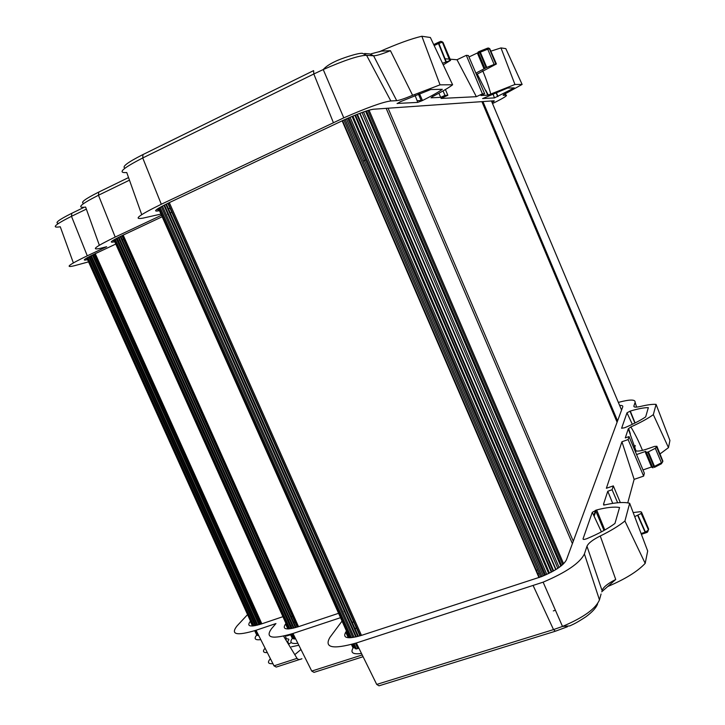<?xml version="1.0" encoding="UTF-8"?>
<svg xmlns="http://www.w3.org/2000/svg" width="725" height="725" viewBox="0 0 725 725"><rect width="100%" height="100%" fill="white"/><g stroke="black" fill="none" stroke-linecap="round" stroke-linejoin="round"><path stroke-width="1.09" d="M353.048 643.999L355.105 648.612L356.328 648.957L358.92 648.232M291.251 634.04L293.398 638.825L295.564 638.707M255.146 630.56L257.321 635.39L258.68 635.49M352.323 644.208L353.873 647.688L354.625 647.543M290.77 634.194L292.483 638.018L292.991 637.918M254.783 630.678L256.949 634.556M388.074 108.206L573.285 541.231M481.907 101.636L617.093 422.222M482.932 101.563L617.573 420.908M386.162 108.342L572.397 543.641M325.398 67.507L324.573 68.25M482.642 98.6L507.654 88.024L514.27 87.897L494.477 97.902L482.614 98.537M397.155 103.602L400.39 101.699L430.741 89.537L442.313 89.311C438.498 92.084 431.892 95.818 422.494 100.521L417.781 102.397L397.092 103.448M379.664 141.647L378.803 142.046M379.021 142.553L379.882 142.154M375.613 132.204L374.752 132.612M370.865 121.12L370.185 121.438L370.964 121.365M370.185 121.438L365.971 111.623M363.053 161.104L365.192 160.125M157.461 208.945L158.286 210.884C152.449 211.827 156.165 209.054 169.451 202.556L344.855 119.543C358.839 113.39 368.309 109.964 373.284 109.248L493.933 100.793C494.731 100.757 494.115 101.337 492.076 102.524M86.583 258.109L87.272 259.704C81.508 261.036 84.127 259.042 95.138 253.732L115.782 244.062M113.426 240.147L114.169 241.86L114.731 241.724M119.444 240.528L120.332 240.301M122.353 239.794L123.44 239.522M114.169 241.86C108.378 243.065 111.378 240.818 123.159 235.099L162.173 216.748M171.78 212.235L170.33 212.914M168.39 213.821L167.484 214.256M158.286 210.884L159.446 210.631M167.828 208.8L170.04 208.32M492.52 103.557C503.349 98.192 507.881 95.401 506.113 95.193L503.377 95.328C502.488 95.292 504.283 94.123 508.778 91.83L522.127 84.444L514.949 84.481L487.907 95.174L480.938 95.501L484.644 93.779L482.424 93.869L476.352 96.679L441.036 98.446L447.851 95.265L444.942 95.383L440.709 97.358L431.022 97.812L432.481 96.624C442.241 91.577 448.956 87.634 452.618 84.78L440.048 84.834L412.607 95.301C404.623 98.609 399.33 100.394 396.72 100.657L390.82 100.956C382.945 101.953 367.267 107.581 343.786 117.849L161.294 204.251C138.81 215.289 132.693 219.92 142.952 218.134L160.977 214.074M161.503 215.252L115.203 237.057C95.265 246.745 90.344 250.497 100.44 248.303L106.675 246.708L87.281 255.807C68.676 264.806 64.371 268.114 74.394 265.731L88.541 261.87M94.785 260.157L96.561 259.677M482.732 70.787C486.248 79.197 488.931 86.973 490.771 94.132M514.949 84.481L500.975 47.913L490.834 51.176M522.127 84.444L505.832 48.629L500.975 47.913M396.72 100.657L373.611 55.816C376.465 55.762 382.075 54.058 390.449 50.705L412.607 95.301M440.048 84.834L421.859 36.25C411.302 38.697 396.992 43.917 378.921 51.91L381.413 51.094L390.449 50.705M452.618 84.78L430.378 37.501L421.859 36.25M440.709 97.358L438.888 93.235M443.066 90.906L444.942 95.383M447.851 95.265L445.404 89.547M476.352 96.679L457.013 59.749L450.107 59.178M449.183 59.106L444.597 58.725M484.644 93.779L468.395 55.544L466.32 55.327L482.424 93.869M487.907 95.174L477.267 74.077L476.262 74.041M485.741 90.272L488.26 95.011M469.002 56.958L478.255 52.562M457.013 59.749L466.32 55.327M442.576 63.229L450.606 60.347L443.328 64.824M475.872 73.134L486.747 67.434L480.322 52.164L487.726 49.2L494.124 64.443L496.417 63.981L477.267 74.077M494.124 64.443L486.747 67.434M446.174 61.525L438.843 43.346C439.703 41.76 440.392 41.126 440.9 41.443L442.386 42.24L438.471 43.518L438.281 42.385L440.12 41.633M488.686 48.068L489.783 48.756L487.726 49.2L487.046 48.376L488.097 48.031L489.357 48.702L495.746 63.927M489.81 48.811L496.417 63.981M479.47 51.375L480.322 52.164L479.705 52.445L479.47 51.375L478.201 51.973L478.437 53.043L479.705 52.445L486.122 67.706M287.1 641.96C289.873 639.35 289.293 638.408 285.378 639.115M555.404 610.214L553.329 610.912M294.785 654.648L300.966 649.509M298.836 645.241L291.423 646.827M286.547 635.943L290.634 634.801M291.233 642.522L288.523 644.298M592.289 512.33L596.648 509.947C606.662 507.373 614.293 506.567 619.549 507.509L614.954 523.45C607.641 528.851 598.279 533.917 586.869 538.666L586.579 538.784C584.223 539.59 583.036 539.627 583.027 538.893L592.289 512.33L601.415 531.86M626.989 412.806L630.297 411.075C638.118 408.728 644.126 407.586 648.34 407.64L645.676 416.884C640.275 420.5 633.251 424.125 624.615 427.759L621.606 428.248L626.989 412.806L632.318 424.324M514.587 456.043L513.699 456.36M514.297 457.738L515.176 457.421M548.626 535.367L548.227 536.292L553.619 548.852L554.308 548.617M518.176 466.791L519.064 466.483M594.119 516.254L596.041 510.627M254.693 630.705L256.722 635.028C253.668 638.752 255.028 640.293 260.782 639.64M292.655 637.991L292.32 638.399C289.302 642.486 291.142 644.108 297.848 643.265M353.646 647.189L353.084 648.005C350.184 652.79 352.984 654.603 361.476 653.442M619.639 405.474C622.059 405.311 623.092 405.773 622.748 406.843L566.433 559.836C563.615 565.255 555.35 570.838 541.629 576.583L361.603 635.336C347.647 639.323 342.354 638.263 345.725 632.164L348.317 637.746M353.492 621.397L352.033 623.428M346.496 631.103L345.725 632.164M123.187 235.09L298.537 626.663L338.575 613.305M344.031 611.483L344.964 611.166M298.519 626.672C286.167 630.333 281.853 629.445 285.577 623.989L287.897 628.947M292.157 616.196L291.396 617.102M289.955 618.806L289.329 619.558M285.985 623.518L285.577 623.989M252.481 626.001L250.306 621.37C246.4 626.5 250.207 627.324 261.734 623.844L282.913 616.685M267.326 652.6C263.121 652.799 262.377 651.322 265.087 648.177M342.037 621.089L329.957 637.329C323.858 647.76 332.648 649.645 356.337 642.984L543.125 582.157C566.288 572.342 580.045 562.935 584.404 553.945L586.978 546.269C588.292 543.188 592.724 539.763 600.264 535.993C610.432 531.008 618.652 526.024 624.923 521.021L629.662 503.277C624.352 501.918 616.377 502.389 605.756 504.691L603.717 505.089L603.934 504.102L603.49 504.247L607.768 491.251L612.09 489.765L613.323 485.886L606.372 488.269L621.932 441.761L628.113 439.567L629.064 436.586L625.294 437.918L628.294 428.792L630.859 426.943C640.302 422.693 647.797 418.597 653.334 414.646L656.08 404.378C652.527 404.115 647.434 404.786 640.8 406.381C635.934 407.495 633.632 407.359 633.904 405.982L635.118 402.357C635.481 399.294 629.898 399.312 618.343 402.402M253.487 608.248L252.173 609.653M247.551 614.619L237.084 625.865C230.206 634.62 236.522 636.088 256.043 630.261L275.953 623.554L271.494 628.72C264.87 638.027 272.02 639.613 292.954 633.487L340.523 617.682M270.416 658.717C267.153 662.351 267.987 664 272.908 663.665M634.737 447.334L635.272 445.522M629.662 503.277L647.679 551L645.196 563.361L624.923 521.021M607.849 586.471C625.149 579.157 637.601 571.454 645.196 563.361M600.264 535.993L615.724 579.474L601.668 591.854M615.724 579.474C607.903 583.444 603.336 587.114 602.04 590.503L586.978 546.269M283.575 636.133L297.032 658.354C298.12 659.714 299.751 659.841 301.926 658.744L276.234 667.072L274.005 665.84L297.032 658.354M633.904 405.982L634.158 406.807M656.08 404.378L669.927 440.465L668.486 447.633L653.334 414.646M630.859 426.943C635.037 433.849 638.906 441.661 642.477 450.37M659.995 453.95L668.486 447.633M635.598 452.237L635.988 450.887L628.294 428.792M630.333 433.876L628.693 428.647M628.113 439.567L643.646 476.098L644.362 473.217L629.064 436.586M627.75 502.86L634.139 479.361L621.932 441.761M620.328 502.57L613.323 485.886M612.09 489.765L617.646 502.76M612.716 503.377L607.768 491.251M604.215 504.999L603.934 504.102M652.364 466.701L642.993 469.936M643.646 476.098L634.139 479.361M654.603 467.253L661.372 463.773L661.408 462.804L654.494 466.383L648.386 451.865L655.318 448.304L656.895 446.274L654.575 446.401L646.555 449.192C641.38 450.85 637.855 451.412 635.988 450.887M648.386 451.865L645.486 452.645L645.83 451.312L636.568 454.548M633.215 512.557L640.293 511.714L641.489 512.113L641.172 513.481L634.765 516.599M654.494 466.383L654.385 467.362L653.877 466.646L654.494 466.383M662.324 462.468L662.813 460.937M646.156 532.721L645.449 532.114C646.229 532.938 647.026 532.748 647.842 531.57L648.531 528.77M645.449 532.114L648.485 529.975L641.172 513.481M548.227 536.292L548.925 536.056M552.341 568.971L552.822 568.962M292.32 633.695L293.027 633.623M294.803 621.651L293.915 622.73M292.483 624.452L291.858 625.204M255.082 630.578L256.161 630.505M593.784 515.52L595.578 510.273M356.265 627.651L354.815 629.699M512.421 450.995L511.533 451.312M555.178 552.994L555.667 551.77M535.956 570.593L537.642 569.759M537.551 574.309L539.183 573.339M417.129 100.712L422.458 100.422M382.111 147.338L381.241 147.737M365.744 111.641L366.759 111.559M359.709 113.363L555.731 569.651M352.06 116.426L548.68 573.484M164.466 205.003L356.365 636.822M160.089 207.35L351.462 637.674M354.126 643.673L356.455 648.911M118.927 237.157L294.069 627.986M115.157 239.141L289.891 628.802M292.121 633.759L294.504 639.078M91.287 255.599L257.701 625.068M87.834 257.393L253.895 625.847M255.898 630.306L258.299 635.626M491.423 100.965L621.57 410.051M86.792 257.982L252.672 625.983M87.127 257.792L253.07 625.947M88.885 256.831L255.073 625.657M89.655 256.423L255.925 625.485M92.465 255.01L258.952 624.723M94.105 254.221L260.665 624.198M94.368 254.103L260.937 624.116M95.247 253.687L261.843 623.808M113.898 239.866L288.414 628.928M114.342 239.603L288.949 628.901M116.263 238.534L291.16 628.611M117.151 238.063L292.139 628.421M120.169 236.54L295.392 627.632M121.927 235.688L297.241 627.089M122.235 235.543L297.558 626.989M158.422 208.329L349.468 637.783M159.083 207.93L350.275 637.764M161.322 206.652L352.885 637.493M355.449 643.265L357.76 648.458M162.436 206.054L354.126 637.284M165.835 204.314L357.815 636.459M167.828 203.335L359.917 635.861M168.218 203.145L360.325 635.743M169.315 202.619L361.467 635.381M342.127 120.785L538.965 577.58M343.877 119.988L540.723 576.928M345.109 119.435L541.947 576.457M347.728 118.275L544.52 575.396M348.816 117.803L545.572 574.934M352.894 116.073L549.468 573.094M355.422 115.039L551.834 571.88M356.827 114.487L553.121 571.173M360.008 113.254L556.002 569.478M362.038 112.502L557.797 568.327M363.533 111.958L559.093 567.439M365.581 111.251L560.824 566.153M366.497 110.952L561.576 565.554M367.856 110.517L562.682 564.612M369.043 110.164L563.597 563.742M494.477 97.902L492.946 93.86M497.993 96.47L496.253 92.483M417.781 102.397L415.099 95.455M422.494 100.521L419.476 93.715M506.113 95.193L505.307 93.67M73.361 262.894L60.266 226.762C50.922 228.284 54.656 224.795 71.476 216.313L71.829 213.277L84.154 207.305M87.281 255.807L71.476 216.313L86.347 209.126M99.343 245.249L85.613 207.069C76.161 208.329 80.448 204.387 98.455 195.243L98.763 192.08L128.552 177.571M115.203 237.057L98.455 195.243L129.467 180.172M141.719 214.645L126.757 172.532C117.106 173.266 122.434 168.408 142.734 157.968L142.97 154.561L313.309 70.769M161.294 204.251L142.734 157.968L313.816 73.986L313.59 70.624M333.382 122.634L313.816 73.986L323.232 69.555L343.786 117.849M390.82 100.956L366.569 55.29C359.002 55.453 344.556 60.211 323.232 69.555C325.724 66.709 329.748 63.999 335.294 61.426C340.261 58.852 358.494 52.599 362.554 53.351L366.569 55.29L373.611 55.816L369.668 53.913L364.593 53.514M479.569 51.339L487.046 48.376L479.651 51.339L479.606 52.209L478.346 52.816L484.853 68.304M486.964 48.376L487.472 48.194M58.544 223.354C54.375 223.155 58.68 219.856 71.476 213.449M83.883 203.326C79.958 202.801 84.798 199.112 98.392 192.261M125.044 168.109C121.573 166.922 127.419 162.472 142.562 154.76M433.758 44.569L438.226 42.412M441.643 41.506L442.984 42.331L442.386 42.24L449.654 60.275M443.048 42.467L450.606 60.347M434.239 45.566L438.471 43.518L445.803 61.697M477.585 53.532L478.165 51.992M484.001 68.784L477.603 53.568L478.382 53.07L484.798 68.331M351.435 644.462L353.084 648.005M290.408 634.303L292.32 638.399M604.795 530.002L596.648 509.947M635.091 422.965L630.297 411.075M584.404 553.945L599.457 599.883L601.07 594.002M533.219 585.737L553.519 629.59L562.5 626.436C583.426 617.591 595.751 608.746 599.457 599.883M356.337 642.984L376.71 684.427L553.519 629.59L555.404 631.212L567.476 626.735M292.954 633.487L311.75 671.078L362.219 654.947M256.043 630.261L274.005 665.84M635.118 402.357L636.632 407.106M645.549 532.938L641.462 534.28M554.743 631.421L379.012 685.814L376.71 684.427M363.089 656.714L314.007 672.374L311.75 671.078M653.007 467.833L651.621 467.235M647.778 452.128L653.877 466.646L652.591 467.09L652.817 467.571L651.585 467.145L645.522 452.726M661.472 463.719L662.877 461.1L656.895 446.274M655.318 448.304L661.408 462.804L662.75 461.725L656.669 447.252M637.746 515.602L645.123 532.222L641.172 533.518M648.023 530.691L648.667 529.105L641.489 512.113M646.482 452.581L652.591 467.09L646.428 452.599M357.398 114.26L553.646 570.874M350.103 117.251L546.813 574.372M163.913 205.284L355.757 636.958M118.329 237.465L293.426 628.14M90.67 255.907L257.04 625.231M93.09 254.711L259.604 624.533M120.767 236.25L296.027 627.451M166.387 204.042L358.413 636.296M342.544 120.595L539.391 577.426M346.441 118.837L543.261 575.922M354.86 115.275L551.308 572.152M495.991 92.592L497.731 96.597M418.416 94.123L421.397 101.047M381.413 51.094L370.937 53.877M438.516 43.636L439.441 43.083M603.979 530.464L595.488 510.309M285.378 636.351L286.52 638.897M287.671 641.453L288.858 644.09M597.572 603.97C596.195 607.786 592.271 612.081 585.8 616.857C574.843 623.989 573.412 624.125 569.768 625.911L562.5 626.436L543.125 582.157M634.864 423.074L630.007 411.166M654.557 467.308L661.372 463.773M638.082 515.484L645.458 532.114"/></g></svg>
